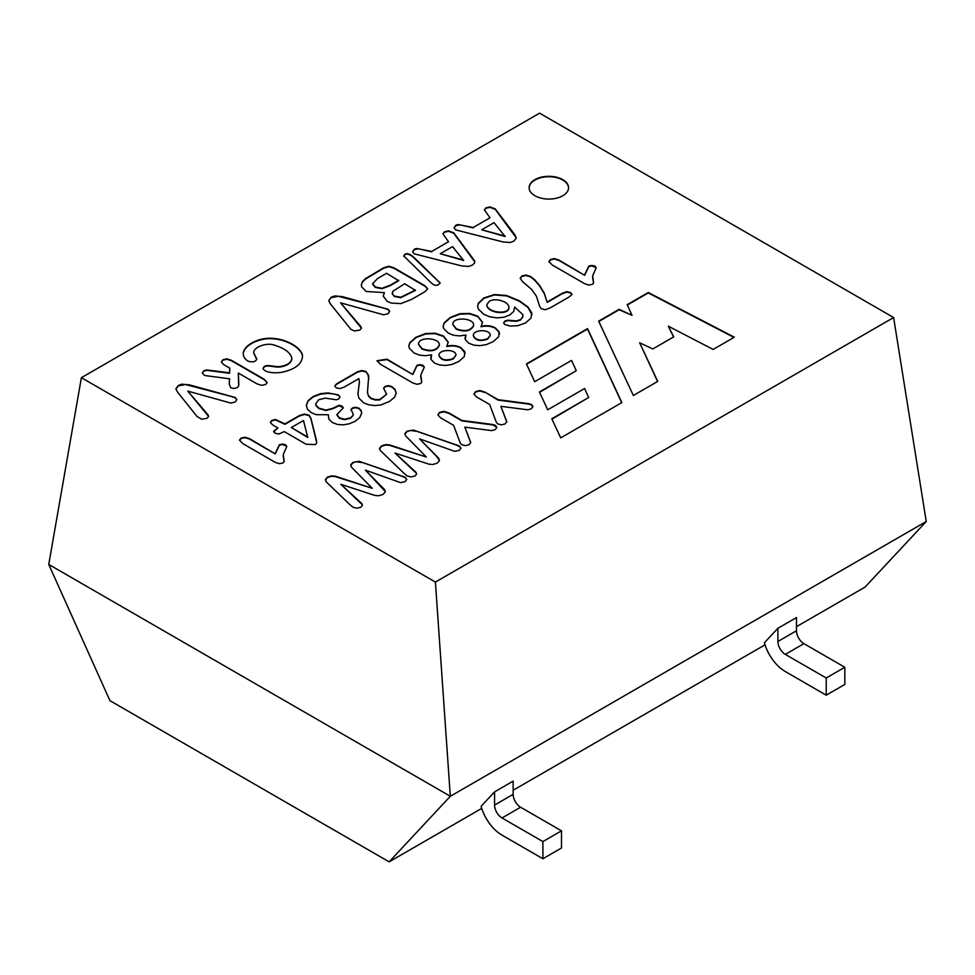 <?xml version="1.0" encoding="UTF-8"?>
<svg xmlns="http://www.w3.org/2000/svg" width="975" height="975" viewBox="0 0 975 975"><rect width="100%" height="100%" fill="white"/><g stroke="black" fill="none" stroke-linecap="round" stroke-linejoin="round"><path stroke-width="1.46" d="M777.892 628.29L796.49 617.565L796.49 630.764L777.892 641.501L777.892 628.29L764.424 642.732A31.553 18.22 60 0 0 785.326 671.556L826.227 695.175L844.825 684.438L844.825 667.266L826.227 677.991L785.326 654.383A10.518 6.069 60 0 1 777.892 641.501M481.102 806.301L494.569 791.871L513.155 781.133L513.155 794.345A10.518 6.069 60 0 0 520.589 807.227L561.49 830.834L561.49 848.018L542.904 858.743L502.003 835.136A31.553 18.22 60 0 1 481.102 806.301M657.747 381.408L633.348 395.484L598.662 321.141L619.149 309.307L632.019 315.315L627.169 304.675L648.277 292.5L734.333 337.192L713.127 349.428L668.35 326.198L673.701 336.887L652.811 348.952L639.637 342.773L657.747 381.408M247.967 361.116C244.798 359.044 243.226 356.484 243.226 353.462C243.543 345.394 258.497 337.374 271.94 338.325C287.357 338.812 303.225 348.916 302.469 356.789C301.665 364.028 295.242 369.086 283.189 371.999C277.229 373.401 265.273 373.206 263.104 368.696C264.249 362.7 274.133 367.502 280.495 366.466C287.564 365.247 291.354 362.468 291.878 358.142C290.27 352.487 284.395 348.148 274.231 345.101C267.138 342.322 253.488 346.893 253.732 352.743L256.766 359.068C255.621 361.859 252.696 362.554 247.967 361.116M430.816 282.482L403.76 255.962C405.186 252.696 408.269 252.903 413.022 256.583L440.164 282.921C437.617 286.248 434.497 286.102 430.816 282.482M395.021 453.046L415.923 472.217L416.642 474.033L414.984 475.971L411.109 476.933L407.258 476.019L404.211 473.521L380.262 450.426L379.543 448.195L381.712 445.807L385.734 444.6L389.5 444.893L426.367 457.043L405.503 435.727L404.93 433.509L407.014 431.194L413.4 430.048L459.347 445.941L460.943 448.171L459.262 450.401L454.728 451.34L419.555 438.884L438.799 458.372L439.384 460.736L437.068 463.222L432.754 464.502L428.903 464.161L395.021 453.046L416.349 473.253M448.524 241.739L442.918 233.829L444.539 231.782L448.476 230.856L453.777 232.83L474.703 260.983L474.533 263.079L472.314 265.127L468.731 266.431L461.699 265.919L414.07 253.793L412.644 251.574L414.338 249.222L416.374 248.454L431.754 251.428L448.524 241.739L431.754 251.428M187.748 391.097L208.199 415.009L208.565 416.605L206.944 418.336L201.545 419.189L197.072 416.508L177.243 391.694L175.878 388.769L178.364 385.454L181.886 384.187L189.235 384.808L235.377 397.508L236.852 399.701L235.121 402.066L230.783 403.053L187.748 391.097L208.577 416.423M547.207 301.97L562.356 293.219L566.743 291.683L570.631 292.549L572.02 294.462L568.973 297.046L550.132 307.929L545.354 309.721L541.332 308.795L539.589 306.174L536.445 296.229L531.424 289.222L522.49 281.543L520.175 278.265L521.966 275.962L525.939 275.035L530.546 276.486L534.678 279.764L539.65 285.529L544.257 293.158L547.207 302.396L562.356 293.658L566.743 292.11L570.631 292.988L572.033 294.34M481.004 326.332C486.659 325.138 491.449 325.674 495.373 327.941L499.151 331.914L498.603 336.814L493.106 341.701L486.354 344.614L479.676 345.674L473.692 345.113L468.756 343.212L465.246 339.544L465.94 335.034L459.505 335.912L453.582 335.254L448.366 333.17L443.613 328.417L443.138 326.381L444.112 322.883L450.316 317.387L460.005 313.706L469.548 313.414L477.713 316.156L482.564 322.323L481.004 326.759C486.659 325.577 491.449 326.113 495.373 328.368L499.151 332.341L499.505 334.133M412.778 374.071L416.971 365.308L420.006 364.638L423.089 365.369L424.308 367.124L420.773 375.082L421.773 382.224L420.505 383.565L416.947 384.284L412.827 382.956L380.421 364.248L377.033 360.713L386.977 359.178L412.778 374.497L416.971 365.735L420.006 365.064L424.271 366.941M328.356 414.753L316.278 414.68L311.5 412.791L307.564 409.329L306.284 405.417L308.112 400.64L313.158 396.508L320.446 393.705L327.893 392.913L338.459 394.936L340.056 397.069L338.398 399.165L336.387 399.787L325.297 398.129L318.679 399.762L315.742 403.796L316.034 405.234L318.898 408.135L325.93 410.097L332.828 408.281L339.068 405.32L342.067 406.063L343.261 407.928L336.936 414.607L339.507 417.934L344.772 419.25L350.403 417.824L352.779 415.911L353.242 414.143L351 409.488L352.499 407.94L355.534 407.282L358.922 408.147L361.128 410.451L361.688 413.047L359.751 417.58L354.985 421.383L349.221 423.82L343.115 424.856L337.326 424.418L332.438 422.577L328.807 419.043L328.356 415.179M275.23 453.485L279.423 444.722L282.457 444.052L285.577 444.771L286.784 446.526L283.262 454.484L284.225 461.638L282.957 462.979L279.398 463.686L275.279 462.369L242.873 443.649L239.484 440.127L241.044 438.141L244.969 437.214L249.429 438.592L275.23 453.911L279.423 445.148L282.457 444.478L286.748 446.331M340.592 302.847L361.03 326.771L361.384 328.38L359.763 330.111L354.4 330.952L350.903 329.343L330.062 303.469L328.733 300.605L331.22 297.217L334.742 295.937L342.079 296.558L388.196 309.282L389.683 311.464L387.977 313.816L383.626 314.803L340.592 302.847L361.396 328.112M453.594 425.319L440.481 417.751L437.836 414.862L439.603 412.388L443.857 411.352L448.866 412.913L461.979 420.481L492.923 424.527L495.532 425.405L496.872 427.477L495.178 429.67L491.632 430.609L464.819 427.135L470.73 442.431L469.133 444.71L465.453 445.624L462.04 444.868L460.358 443.296L453.594 425.319M481.723 808.397L389.135 861.851L109.931 700.659L48.75 564.44L81.388 377.691L539.589 113.149L893.612 317.545L926.25 521.503L865.069 587.072L796.49 626.669M81.388 377.691L435.411 582.075L893.612 317.545M490.023 217.791L484.38 209.881L486.001 207.846L489.938 206.907L495.239 208.894L514.824 234.707L516.311 238.058L513.801 241.166L510.205 242.483L503.161 241.983L455.532 229.856L454.106 227.626L455.812 225.274L457.848 224.518L473.216 227.48L490.023 217.791L473.216 227.48M229.564 378.788L205.92 375.68L204.165 375.107L202.264 372.864L203.86 370.744L206.773 369.915L229.564 372.852L229.82 368.172L223.689 364.626L221.398 361.981L222.885 359.751L226.87 358.824L231.355 360.263L264.188 379.214L267.199 382.651L265.651 384.442L261.629 385.369L257.034 383.882L238.363 373.108L238.643 386.088L237.217 387.648L233.915 388.501L230.636 387.733L229.223 383.857L229.564 378.788L229.223 384.284M277.899 427.952L272.61 424.893L270.319 422.455L271.83 420.371L275.474 419.506L284.968 423.869L299.179 415.667L304.419 414.046L309.075 415.179L310.867 418.092L316.278 439.725L316.717 442.784L315.364 444.612L306.126 444.247L284.249 431.608L278.923 433.985L275.035 433.241L273.707 431.23L277.899 427.952L273.683 431.791M358.849 378.641L344.09 387.16L339.812 388.574L336.229 387.843L334.791 385.966L336.631 383.821L357.459 371.792L361.932 370.549L365.881 371.463L368.745 375.911L367.453 392.462L368.501 395.777L371.097 398.227L375.204 399.579L379.787 399.518L386.636 394.217L383.577 388.221L385.028 386.429L388.306 385.612L391.779 386.539L394.985 389.403L396.191 393.132L394.57 397.288L389.378 401.529L380.664 405.003L374.68 405.551L368.66 404.796L363.529 402.785L358.873 398.092L357.898 393.937L359.409 381.615L358.849 378.641M446.684 346.149C452.339 344.955 457.129 345.491 461.053 347.758L464.831 351.719L464.283 356.631L458.786 361.518L452.034 364.431L445.356 365.479L439.372 364.93L434.46 363.017L430.926 359.348L431.62 354.839L425.185 355.717L419.262 355.071L414.046 352.987L409.305 348.233L408.83 345.979L409.793 342.688L416.008 337.204L425.685 333.523L435.228 333.231L443.393 335.973L448.244 342.115L446.684 346.576C452.339 345.382 457.129 345.918 461.053 348.185L465.185 353.462M514.605 307.027L513.776 311.391L509.827 314.949L503.892 317.228L497.031 317.874L490.023 316.863L483.807 314.364L478.372 309.124L477.653 306.369L478.347 303.237L483.917 297.923L494.41 294.548L506.549 295.474L519.456 300.824L527.926 306.979L531.753 312.829L530.936 318.155L525.683 322.835L517.883 325.687L510.266 326.064L504.855 324.565L503.648 322.847L504.94 321.019L507.865 320.19L516.226 320.909L520.528 319.593L522.649 317.387L522.844 314.596L514.605 307.027L514.678 308.21M584.61 274.865L588.803 266.102L591.837 265.432L594.957 266.151L596.176 267.893L592.642 275.864L593.641 282.994L592.337 284.347L588.778 285.066L584.695 283.725L552.289 265.017L548.888 261.495L550.461 259.508L554.385 258.582L558.821 259.972L584.61 275.291L588.803 266.528L591.837 265.858L596.127 267.711M534.909 195.731A19.719 11.383 180 0 1 529.133 187.688A19.719 11.383 180 0 1 548.852 176.304A19.719 11.383 180 0 1 568.571 187.688A19.719 11.383 180 0 1 556.396 198.205A19.719 11.383 180 0 1 534.909 195.731M384.369 292.622L366.173 291.476L361.688 286.857L361.311 285.066L362.371 281.738L365.588 278.57L383.663 267.796L388.769 266.236L393.863 267.808L424.954 285.76L427.684 288.771L425.015 291.671L411.596 299.423L400.81 303.615L391.328 303.091L387.282 301.446L383.224 296.071L384.369 292.622L383.236 296.278M340.86 484.319L361.749 503.49L362.468 505.306L360.847 507.232L356.972 508.194L353.096 507.293L350.037 504.794L326.089 481.699L325.406 479.456L327.539 477.08L331.585 475.861L335.327 476.178L372.231 488.304L351.329 467.001L350.756 464.795L352.865 462.455L359.227 461.333L405.173 477.226L406.77 479.444L405.088 481.687L400.554 482.625L365.406 470.145L384.625 489.657L385.235 491.997L382.931 494.483L378.605 495.763L374.753 495.41L340.86 484.319L362.249 504.697M484.916 392.096L498.03 399.665L528.974 403.711L531.582 404.588L532.959 406.514L531.253 408.842L527.682 409.793L500.87 406.319L506.781 421.639L505.184 423.893L501.503 424.82L498.091 424.052L496.409 422.48L489.645 404.515L476.531 396.935L473.887 394.046L475.654 391.572L479.907 390.536L484.916 392.096L498.03 400.091L528.974 404.15L531.582 405.015L532.947 406.733M560.71 437.872L551.813 418.775L588.668 397.495L584.586 388.513L547.718 409.793L539.419 391.987L576.274 370.707L571.557 360.409L534.678 381.7L526.415 363.907L587.535 328.612L621.855 402.577L560.71 437.872M48.75 564.44L450.316 796.283L435.411 582.075M513.155 790.25L765.046 644.816M389.135 861.851L450.316 796.283L926.25 521.503M437.848 414.948L439.603 412.815L443.857 411.779L448.866 413.339L461.979 420.908L492.923 424.954L496.823 427.306M464.819 427.135L470.718 442.723M481.711 229.783L505.087 236.498L494.057 222.653L481.711 229.783L505.087 236.072M484.392 209.942L486.001 208.272L489.938 207.334L495.239 209.32L516.287 237.949M454.118 227.858L455.812 225.712L459.993 224.823L473.216 227.918M328.746 300.641L331.22 297.643L338.337 296.29L384.674 308.405L388.196 309.709L389.647 311.573M202.276 372.974L203.86 371.17L206.773 370.342L229.564 373.279L229.82 368.172M238.363 373.108L238.802 384.467M221.41 362.115L222.885 360.189L226.87 359.251L231.355 360.689L264.188 379.653L267.162 382.602M283.177 456.105L284.188 461.723M239.497 440.334L241.044 438.567L244.969 437.653L249.429 439.018L275.23 453.911M291.306 427.538L307.759 437.458L303.481 420.518L291.306 427.538L307.759 437.032M270.331 422.516L271.83 420.798L275.474 419.933L284.968 424.308L299.179 416.106L304.419 414.472L309.075 415.606L310.867 418.519L316.717 442.662M306.284 405.673L308.112 401.066L313.158 396.935L320.446 394.132L327.893 393.339L334.352 394.01L338.459 395.362L339.995 397.008M315.742 404.223L316.034 405.673L318.898 408.562L325.93 410.524L332.828 408.708L339.068 405.746L343.212 407.684M336.936 415.033L339.507 418.36L344.772 419.689L350.403 418.251L353.279 414.997M351 409.914L352.499 408.379L355.534 407.708L358.922 408.586L361.128 410.877L361.688 413.473M334.803 386.149L336.631 384.247L357.459 372.218L361.932 370.975L365.881 371.889L367.782 373.876L368.867 379.214M367.429 391.987L368.501 396.203L371.097 398.665L375.204 400.018L379.787 399.945L386.636 394.217M383.589 388.44L385.028 386.856L388.306 386.051L391.779 386.965L394.985 389.842L396.191 393.193M357.91 394.253L359.409 382.261M420.688 376.801L421.7 382.115M377.045 360.921L386.977 359.604L412.778 374.497M438.982 355.29C441.309 359.994 446.062 361.067 453.278 358.52L455.922 355.156C456.349 348.928 438.896 349.026 438.982 355.29L438.982 355.717C441.309 360.421 446.062 361.506 453.278 358.958L455.91 355.302M418.543 344.565L422.017 349.062C430.694 352.231 436.471 351.012 439.335 345.406L439.335 344.979C439.859 337.716 418.458 336.204 418.543 344.138L422.017 348.636C430.694 351.804 436.471 350.573 439.335 344.967M408.83 346.222L409.793 343.127L416.008 337.63L425.685 333.95L435.228 333.657L443.393 336.399L448.232 342.347M430.67 358.093L431.62 354.839M473.302 335.753C475.41 340.555 480.163 341.677 487.597 339.142L490.206 335.558M452.851 324.638L456.337 329.245C464.917 332.341 470.681 331.195 473.606 325.821L473.631 325.236M443.138 326.381L444.112 323.31L450.316 317.813L460.005 314.133L469.548 313.852L477.713 316.582L482.552 322.457M465.002 338.276L465.94 335.034M456.337 328.819C464.917 331.914 470.681 330.769 473.606 325.394C474.618 317.826 452.242 316.448 452.839 324.395L456.337 328.819M487.597 338.715L490.218 335.351C490.62 329.221 473.558 329.136 473.302 335.327C475.41 340.129 480.163 341.25 487.597 338.715M486.866 304.846L486.854 305.053C487.134 313.402 509.73 315.559 508.852 307.576L508.84 307.344M477.653 306.333L478.347 303.676L483.917 298.35L494.41 294.974L506.549 295.9L519.456 301.251L527.926 307.418L531.984 314.718M503.661 322.993L504.94 321.445L507.865 320.617L516.226 321.336L520.528 320.032L523.014 316.107M489.304 301.251L486.854 304.614C487.134 312.975 509.73 315.132 508.852 307.137C509.108 302.14 495.946 297.253 489.304 301.251M520.187 278.423L521.966 276.388L525.939 275.462L530.546 276.912L534.678 280.191L539.65 285.955L544.257 293.585L547.207 302.396M592.568 277.485L593.592 283.116M548.901 261.702L550.461 259.935L554.385 259.009L558.821 260.398L584.61 275.291M529.133 187.895A19.719 11.383 180 0 1 548.852 176.731A19.719 11.383 180 0 1 568.571 187.895M175.89 388.928L178.364 385.893L185.518 384.528L231.855 396.63L235.377 397.934L236.815 399.774M392.121 293.219L394.412 296.534L400.81 297.655L415.472 290.404L404.698 283.749L392.754 291.342L392.425 294.158L394.412 296.095L400.81 297.229L415.472 289.977M372.645 284.078L375.217 287.381L381.956 288.734L389.976 285.748L398.702 280.715L386.6 273.305L377.581 278.509L372.645 283.652L375.217 286.955L381.956 288.308L389.976 285.322L398.702 280.288M361.311 285.102L362.371 282.165L365.588 279.008L383.663 268.223L388.769 266.663L393.863 268.235L424.954 286.199L427.647 288.856M440.249 253.732L463.588 260.459L452.571 246.614L440.249 253.732L463.588 260.033M442.93 233.89L444.539 232.221L448.476 231.282L453.777 233.269L474.825 261.885M412.644 251.794L414.338 249.649L418.519 248.759L431.754 251.855M325.382 480.066L327.539 477.506L331.585 476.288L335.327 476.604L372.231 488.304M365.406 470.145L385.247 491.473M350.732 465.477L352.865 462.881L355.972 461.76L362.737 462.613L400.883 475.873L405.173 477.653L406.746 479.529M379.531 448.78L381.712 446.233L385.734 445.027L389.5 445.331L426.367 457.043M419.555 438.884L436.081 455.837L439.433 460.371M404.905 434.168L407.014 431.633L410.146 430.487L416.91 431.34L455.02 444.612L459.347 446.379L460.907 448.232M473.899 394.144L475.654 391.999L479.907 390.963L484.916 392.523M500.87 406.319L506.768 421.943M403.772 256.291C405.308 253.11 408.391 253.354 413.022 257.01L440.115 283.116M243.238 353.633C243.908 345.625 258.631 337.825 271.94 338.752C287.016 339.202 302.677 349.026 302.457 356.704M263.092 368.635C265.261 363.261 274.219 368.014 280.495 366.905C287.223 365.759 291.025 363.139 291.866 359.019M253.732 353.169L256.766 359.495M639.637 342.773L657.589 381.493M668.35 326.198L673.542 336.984M627.327 305.017L648.277 292.927L733.943 337.411M598.821 321.482L619.149 309.745L632.019 315.315M526.573 364.236L587.535 329.038L621.697 402.663M539.577 392.328L576.274 370.707M551.972 419.116L588.668 397.495M542.904 858.743L542.904 841.571L502.003 817.964A10.518 6.069 60 0 1 494.569 805.082L494.569 791.871M542.904 841.571L561.49 830.834M844.825 667.266L803.924 643.646A10.518 6.069 60 0 1 796.49 630.764M826.227 677.991L826.227 695.175M494.569 805.082L513.155 794.345M502.003 817.964L520.589 807.227M803.924 643.646L785.326 654.383"/></g></svg>
